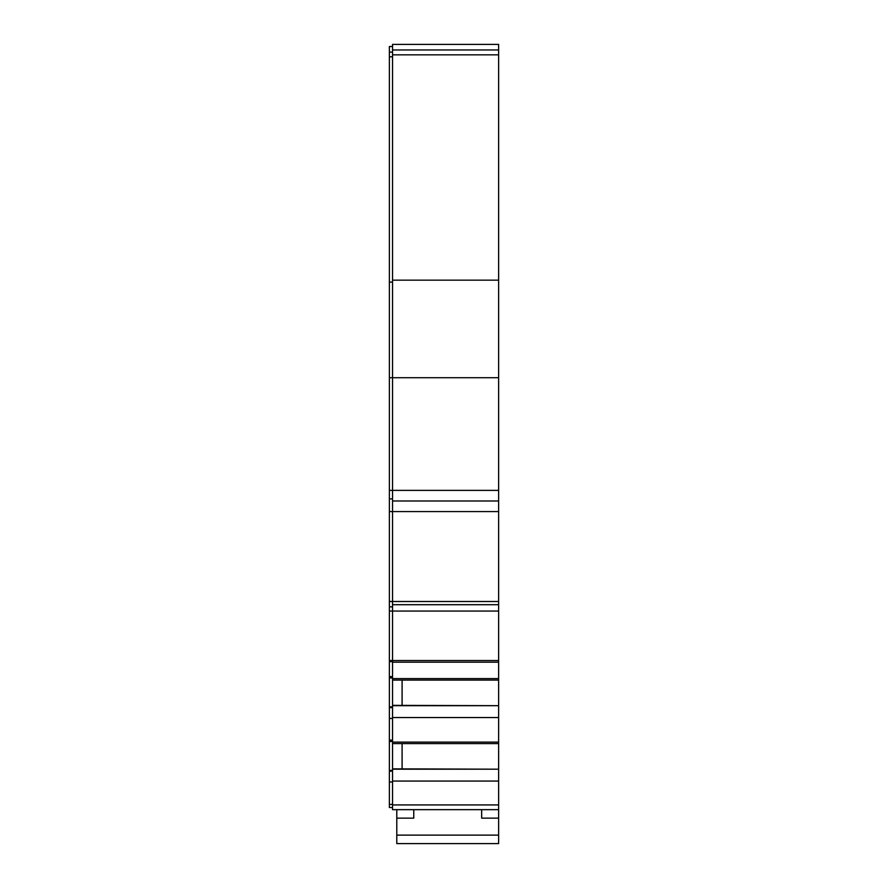 <?xml version="1.0" encoding="UTF-8"?>
<svg xmlns="http://www.w3.org/2000/svg" width="888" height="888" viewBox="0 0 888 888"><rect width="100%" height="100%" fill="white"/><g stroke="black" fill="none" stroke-linecap="round" stroke-linejoin="round"><path stroke-width="1.33" d="M413.764 809.656L413.764 818.148L396.792 818.148L396.792 809.656L392.552 809.656L392.552 781.063L498.623 781.063L498.623 843.6L396.792 843.6L396.792 818.148M481.651 809.656L481.651 818.148L498.623 818.148M392.552 742.113L498.623 742.113L498.623 743.6L392.552 743.6L392.552 717.548L498.623 717.548L498.623 742.113M392.552 717.548L392.552 705.683L498.623 705.683L498.623 717.548M392.552 809.656L498.623 809.656M392.552 781.063L392.552 769.197L498.623 769.197L498.623 781.063M392.552 678.61L498.623 678.61L498.623 680.086L392.552 680.086L392.552 604.795M498.623 604.795L498.623 678.61M498.623 601.509L498.623 604.706L392.552 604.706L392.552 500.987L498.623 500.987L498.623 601.509L389.377 601.509L389.377 46.52L392.552 46.52M392.552 500.987L392.552 44.4L498.623 44.4L498.623 500.987M498.623 44.4L392.552 44.4L498.623 44.4M392.552 498.867L389.377 498.867M392.552 676.589L389.377 676.589L389.377 601.509M392.552 606.826L389.377 606.826L392.552 606.893M392.552 677.944L389.377 677.944L389.377 676.589M392.552 706.848L389.377 706.848L389.377 677.944M392.552 707.636L389.377 707.636L389.377 706.848M392.552 718.459L389.377 718.459L389.377 707.636M392.552 740.104L389.377 740.104L389.377 718.459M392.552 741.458L389.377 741.458L389.377 740.104M392.552 770.373L389.377 770.373L389.377 741.458M392.552 771.161L389.377 771.161L389.377 770.373M392.552 781.973L389.377 781.973L389.377 771.161M392.552 807.536L389.377 807.536L389.377 781.973M392.552 769.197L392.552 743.6M392.552 705.683L392.552 680.086M392.552 705.35L498.623 705.683M392.552 768.864L498.623 769.197M402.098 705.35L402.098 680.086M402.098 768.864L402.098 743.6M498.623 705.35L498.623 680.086M498.623 768.864L498.623 743.6M498.623 843.6L396.792 843.6M498.623 835.12L396.792 835.12M392.552 804.939L498.623 804.939M392.552 662.193L498.623 662.193M389.377 660.539L498.623 660.539M389.377 611.066L498.623 611.066M389.377 511.588L498.623 511.588M389.377 490.376L498.623 490.376M389.377 377.711L498.623 377.711M392.552 280.153L498.623 280.153M392.552 54.834L498.623 54.834M392.552 56.788L389.377 56.788M392.552 282.095L389.377 282.095M392.552 661.638L389.377 661.638M392.552 804.395L389.377 804.395M498.623 49.961L392.552 49.961M392.552 52.092L389.377 52.092"/></g></svg>
